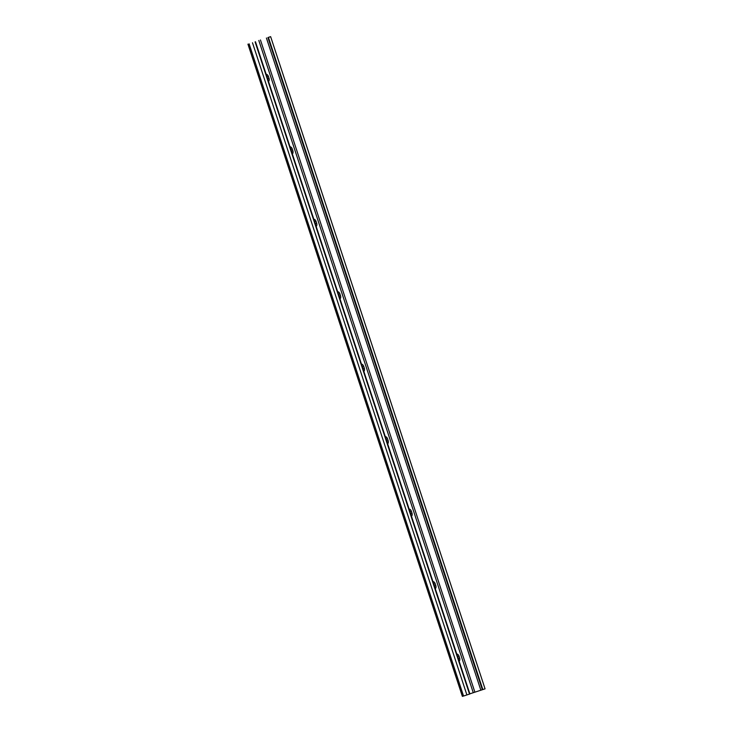 <?xml version="1.0" encoding="UTF-8"?>
<svg xmlns="http://www.w3.org/2000/svg" width="733" height="733" viewBox="0 0 733 733"><rect width="100%" height="100%" fill="white"/><g stroke="black" fill="none" stroke-linecap="round" stroke-linejoin="round"><path stroke-width="1.1" d="M456.751 653.946A3.051 2.144 -107.7 0 1 459.032 656.227L459.628 658.032A3.051 2.144 -107.7 0 1 459.151 661.248M432.919 581.48A3.051 2.144 -107.7 0 1 435.2 583.761L435.796 585.566A3.051 2.144 -107.7 0 1 435.32 588.782M409.096 509.014A3.051 2.144 -107.7 0 1 411.378 511.295L411.973 513.1A3.051 2.144 -107.7 0 1 411.497 516.316M385.274 436.547A3.051 2.144 -107.7 0 1 387.555 438.829L388.151 440.643A3.051 2.144 -107.7 0 1 387.675 443.85M361.442 364.081A3.051 2.144 -107.7 0 1 363.724 366.363L364.319 368.177A3.051 2.144 -107.7 0 1 363.843 371.384M337.62 291.615A3.051 2.144 -107.7 0 1 339.901 293.896L340.497 295.711A3.051 2.144 -107.7 0 1 340.02 298.927M313.797 219.149A3.051 2.144 -107.7 0 1 316.079 221.43L316.674 223.244A3.051 2.144 -107.7 0 1 316.198 226.46M289.966 146.692A3.051 2.144 -107.7 0 1 292.256 148.964L292.852 150.778A3.051 2.144 -107.7 0 1 292.366 153.994M266.143 74.225A3.051 2.144 -107.7 0 1 268.425 76.498L269.02 78.312A3.051 2.144 -107.7 0 1 268.544 81.528M482.836 689.57L485.063 688.837L270.633 36.65L268.406 37.383L482.836 689.57L469.862 693.83M268.406 37.383L270.633 36.65M247.937 44.163L462.367 696.35L463.54 696.029L469.899 693.949L255.469 41.763M255.102 41.909L469.532 694.096M459.032 656.227L457.639 656.667M459.628 658.032L458.235 658.481M435.2 583.761L433.817 584.201M435.796 585.566L434.412 586.015M411.378 511.295L409.994 511.735M411.973 513.1L410.59 513.549M387.555 438.829L386.163 439.269M388.151 440.643L386.758 441.083M363.724 366.363L362.34 366.802M364.319 368.177L362.936 368.617M339.901 293.896L338.518 294.336M340.497 295.711L339.113 296.15M316.079 221.43L314.686 221.879M316.674 223.244L315.282 223.684M292.256 148.964L290.864 149.413M292.852 150.778L291.459 151.218M268.425 76.498L267.041 76.947M269.02 78.312L267.637 78.752M248.011 44.145L462.431 696.332M249.119 43.843L463.54 696.029M252.482 42.761L466.903 694.948M258.831 40.489L473.261 692.676M260.444 39.958L474.874 692.144M266.418 37.997L480.848 690.193M267.921 37.52L482.351 689.707"/></g></svg>
